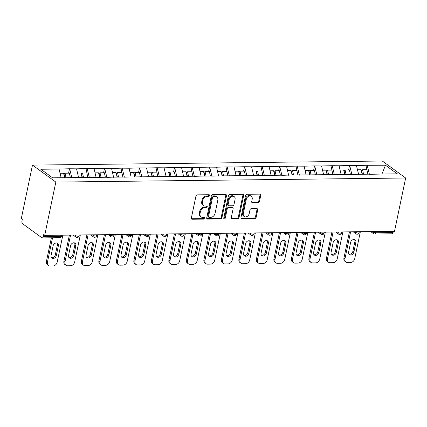 <?xml version="1.0" encoding="UTF-8"?>
<svg xmlns="http://www.w3.org/2000/svg" width="427" height="427" viewBox="0 0 427 427"><rect width="100%" height="100%" fill="white"/><g stroke="black" fill="none" stroke-linecap="round" stroke-linejoin="round"><path stroke-width="0.64" d="M209.593 195.561A0.918 0.715 126.1 0 0 209 194.717L197.295 194.856A1.313 1.019 126.1 0 0 195.94 196.089L191.355 218.037A1.313 1.019 126.1 0 0 191.686 219.088A1.313 1.019 126.1 0 0 192.203 219.248L203.903 219.11A0.918 0.715 126.1 0 0 204.261 217.402L202.745 217.418A4.201 3.267 126.1 0 1 201.09 216.916A4.201 3.267 126.1 0 1 200.039 213.559L200.418 211.728A4.201 3.267 126.1 0 1 204.757 207.784L206.273 207.768A0.918 0.715 126.1 0 0 206.631 206.06L205.115 206.076A4.201 3.267 126.1 0 1 203.46 205.574A4.201 3.267 126.1 0 1 202.409 202.217L202.788 200.386A4.201 3.267 126.1 0 1 207.127 196.441L208.643 196.425A0.918 0.715 126.1 0 0 209.593 195.561M203.46 205.574L202.777 205.077A4.201 3.267 126.1 0 1 201.725 201.72L202.11 199.889A4.201 3.267 126.1 0 1 206.449 195.95L207.96 195.929A0.918 0.715 126.1 0 0 208.915 194.717M191.413 218.747A1.313 1.019 126.1 0 0 191.52 218.752L203.22 218.613A0.918 0.715 126.1 0 0 204.175 217.402M201.09 216.916L200.407 216.42A4.201 3.267 126.1 0 1 199.356 213.062L199.74 211.232A4.201 3.267 126.1 0 1 204.079 207.292L205.59 207.271A0.918 0.715 126.1 0 0 206.545 206.06M258.105 202.724A1.313 1.019 126.1 0 0 259.467 201.491L260.753 195.331A1.313 1.019 126.1 0 0 260.422 194.285A1.313 1.019 126.1 0 0 259.904 194.125L246.907 194.274A1.313 1.019 126.1 0 0 245.552 195.507L240.967 217.46A1.313 1.019 126.1 0 0 241.298 218.512A1.313 1.019 126.1 0 0 241.815 218.667L254.807 218.517A1.313 1.019 126.1 0 0 256.163 217.284L257.721 209.844A1.313 1.019 126.1 0 0 257.39 208.798A1.313 1.019 126.1 0 0 256.873 208.638L251.311 208.702A1.313 1.019 126.1 0 0 249.955 209.935L249.187 213.623A3.512 2.727 126.1 0 1 247.121 216.468A3.512 2.727 126.1 0 1 244.169 216.5A3.512 2.727 126.1 0 1 243.294 213.692L246.31 199.238A3.512 2.727 126.1 0 1 248.375 196.399A3.512 2.727 126.1 0 1 251.327 196.367A3.512 2.727 126.1 0 1 252.202 199.174L251.7 201.581A1.313 1.019 126.1 0 0 252.031 202.628A1.313 1.019 126.1 0 0 252.549 202.788L258.105 202.724L257.428 202.227A1.313 1.019 126.1 0 0 258.783 200.994L260.07 194.835A1.313 1.019 126.1 0 0 260.011 194.13M394.516 231.306L44.696 235.389L55.83 182.083L405.65 178.006L394.516 231.306M226.502 195.731A1.313 1.019 126.1 0 0 226.171 194.68A1.313 1.019 126.1 0 0 225.653 194.525L212.662 194.675A1.313 1.019 126.1 0 0 211.306 195.908L206.716 217.861A1.313 1.019 126.1 0 0 207.047 218.907A1.313 1.019 126.1 0 0 207.565 219.067L220.562 218.918A1.313 1.019 126.1 0 0 221.917 217.685L226.502 195.731L225.819 195.235A1.313 1.019 126.1 0 0 225.766 194.531M229.785 194.477L242.782 194.322A1.313 1.019 126.1 0 1 243.299 194.482A1.313 1.019 126.1 0 1 243.625 195.529L239.04 217.482A1.313 1.019 126.1 0 1 237.684 218.715L232.123 218.779A1.313 1.019 126.1 0 1 231.605 218.624A1.313 1.019 126.1 0 1 231.274 217.573L233.137 208.67A1.313 1.019 126.1 0 0 232.806 207.623A1.313 1.019 126.1 0 0 232.288 207.463L228.6 207.506A1.313 1.019 126.1 0 0 227.244 208.739L225.307 218.01A0.918 0.715 126.1 0 1 223.764 218.026L228.429 195.71A1.313 1.019 126.1 0 1 229.785 194.477M55.83 182.083L32.484 165.094L382.304 161.011L405.65 178.006M366.12 169.7L367.039 165.292L356.38 165.414L358.648 174.451M367.039 165.292L385.474 165.228L397.318 173.848L52.66 177.867L40.816 169.247L59.049 169.033L61.146 177.771M68.582 173.17L69.505 168.761L59.049 169.033M69.505 168.761L76.55 168.83L78.616 177.717M86.083 172.967L87.007 168.558L76.55 168.83M87.007 168.558L94.052 168.628L96.118 177.515M103.585 172.764L104.508 168.355L94.052 168.628M104.508 168.355L111.554 168.425L113.619 177.306M121.087 172.556L122.01 168.153L111.554 168.425M122.01 168.153L129.055 168.217L131.121 177.104M138.588 172.353L139.512 167.944L129.055 168.217M139.512 167.944L146.557 168.014L148.623 176.901M156.095 172.15L157.013 167.742L146.557 168.014M157.013 167.742L164.064 167.811L166.124 176.698M173.597 171.948L174.515 167.539L164.064 167.811M174.515 167.539L181.566 167.608L183.626 176.49M191.099 171.739L192.017 167.336L181.566 167.608M192.017 167.336L199.067 167.4L201.133 176.287M208.6 171.537L209.518 167.128L199.067 167.4M209.518 167.128L216.569 167.197L218.635 176.084M226.102 171.334L227.025 166.925L216.569 167.197M227.025 166.925L234.071 166.994L236.136 175.881M243.603 171.131L244.527 166.722L234.071 166.994M244.527 166.722L251.572 166.792L253.638 175.673M261.105 170.923L262.029 166.519L251.572 166.792M262.029 166.519L269.074 166.583L271.14 175.47M278.607 170.72L279.53 166.311L269.074 166.583M279.53 166.311L286.576 166.381L288.641 175.267M296.108 170.517L297.032 166.108L286.576 166.381M297.032 166.108L304.077 166.178L306.143 175.065M313.615 170.314L314.534 165.906L304.077 166.178M314.534 165.906L321.579 165.975L323.645 174.856M331.117 170.106L332.035 165.703L321.579 165.975M332.035 165.703L339.086 165.772L341.146 174.654M348.619 169.903L349.537 165.495L339.086 165.772M349.537 165.495L356.588 165.564M358.691 174.253L351.805 174.531M349.74 165.644L351.848 174.333M341.189 174.462L334.304 174.734M332.238 165.847L334.346 174.536M323.687 174.664L316.802 174.937M314.736 166.055L316.845 174.744M306.186 174.867L299.3 175.145M297.235 166.258L299.343 174.947M288.684 175.07L281.799 175.348M279.733 166.461L281.836 175.15M271.182 175.273L264.297 175.55M262.231 166.663L264.334 175.353M253.675 175.481L246.795 175.753M244.73 166.872L246.833 175.561M236.174 175.684L229.294 175.961M227.228 167.074L229.331 175.764M218.672 175.887L211.787 176.164M209.726 167.277L211.829 175.967M201.17 176.089L194.285 176.367M192.225 167.48L194.328 176.17M183.669 176.298L176.783 176.57M174.718 167.688L176.826 176.378M166.167 176.5L159.282 176.778M157.216 167.891L159.324 176.581M148.665 176.703L141.78 176.981M139.714 168.094L141.823 176.783M131.164 176.906L124.278 177.184M122.213 168.297L124.321 176.986M113.662 177.114L106.777 177.386M104.711 168.505L106.814 177.194M96.16 177.317L89.275 177.595M87.209 168.708L89.312 177.397M78.653 177.52L71.773 177.797M69.708 168.911L71.811 177.6M44.696 235.389L43.671 234.642L43.26 236.633A2.007 1.094 -90.7 0 1 42.262 237.892A2.007 1.094 -90.7 0 1 41.846 237.754L22.588 223.732A2.007 1.094 -90.7 0 1 21.953 221.127L22.369 219.136L21.35 218.394L32.484 165.094M61.152 177.723L52.601 177.824M382.032 174.029L369.307 174.328M381.962 174.029L385.474 165.228M367.247 165.441L369.35 174.131M375.947 231.525L375.691 232.752L393.08 232.55L393.336 231.322M393.08 232.55A2.007 1.094 89.3 0 1 392.082 233.815L374.692 234.017A2.007 1.094 89.3 0 0 375.691 232.752A2.007 0.635 -168.2 0 1 372.984 232.032L373.086 231.557M206.775 218.565A1.313 1.019 126.1 0 0 206.887 218.571L219.878 218.421A1.313 1.019 126.1 0 0 221.234 217.188L225.819 195.235M213.516 196.367A0.918 0.715 126.1 0 0 212.566 197.231L208.541 216.5A0.918 0.715 126.1 0 0 209.134 217.343L210.73 217.327A4.201 3.267 126.1 0 0 215.069 213.383L217.818 200.21A4.201 3.267 126.1 0 0 216.772 196.858A4.201 3.267 126.1 0 0 215.112 196.351L213.516 196.367L212.833 195.876A0.918 0.715 126.1 0 0 211.883 196.735L212.566 197.231M208.771 217.236L208.088 216.74A0.918 0.715 126.1 0 1 207.858 216.003L211.883 196.735M216.772 196.858L216.089 196.361A4.201 3.267 126.1 0 0 214.429 195.854L215.112 196.351M212.833 195.876L214.429 195.854M231.333 218.282A1.313 1.019 126.1 0 0 231.445 218.288L237.001 218.218A1.313 1.019 126.1 0 0 238.362 216.985L242.947 195.038A1.313 1.019 126.1 0 0 242.888 194.328M232.806 207.623L232.128 207.127A1.313 1.019 126.1 0 0 231.61 206.967L227.922 207.01A1.313 1.019 126.1 0 0 226.566 208.243L224.629 217.514L225.307 218.01M223.759 218.368A0.918 0.715 126.1 0 0 224.629 217.514M235.069 199.43A3.512 2.727 126.1 0 0 234.188 196.628A3.512 2.727 126.1 0 0 231.242 196.66A3.512 2.727 126.1 0 0 229.176 199.5L228.109 204.592A1.313 1.019 126.1 0 0 228.44 205.643A1.313 1.019 126.1 0 0 228.957 205.798L232.646 205.755A1.313 1.019 126.1 0 0 234.001 204.522L235.069 199.43M234.188 196.628L233.505 196.132A3.512 2.727 126.1 0 0 230.559 196.164A3.512 2.727 126.1 0 0 228.493 199.009L229.176 199.5M228.44 205.643L227.756 205.147A1.313 1.019 126.1 0 1 227.431 204.095L228.493 199.009M251.759 202.286A1.313 1.019 126.1 0 0 251.866 202.291L257.428 202.227M251.327 196.367L250.644 195.87A3.512 2.727 126.1 0 0 247.697 195.902A3.512 2.727 126.1 0 0 245.632 198.747L246.31 199.238M244.169 216.5L243.491 216.003A3.512 2.727 126.1 0 1 242.611 213.196L245.632 198.747M241.025 218.165A1.313 1.019 126.1 0 0 241.132 218.17L254.129 218.021A1.313 1.019 126.1 0 0 255.485 216.788L257.038 209.347A1.313 1.019 126.1 0 0 256.979 208.643M46.399 261.559L47.424 262.301A4.014 3.117 126.1 0 0 48.427 265.503L47.408 264.761A4.014 3.117 -53.9 0 1 46.399 261.559L51.368 237.791M56.994 243.08A3.144 2.445 -53.9 0 1 57.33 245.13L55.307 254.823A3.144 2.445 -53.9 0 1 51.395 257.678M47.424 262.301L52.548 237.775M48.427 265.503A4.014 3.117 126.1 0 0 50.007 265.989L53.039 265.952A4.014 3.117 126.1 0 0 57.181 262.183L62.828 235.176M53.081 245.936A3.144 2.445 -53.9 0 1 54.928 243.39A3.144 2.445 -53.9 0 1 57.565 243.363A3.144 2.445 -53.9 0 1 58.35 245.872L56.327 255.565A3.144 2.445 -53.9 0 1 54.48 258.111A3.144 2.445 -53.9 0 1 51.843 258.138A3.144 2.445 -53.9 0 1 51.053 255.629L53.081 245.936M64.568 177.728L63.586 173.229L60.074 173.271M70.348 177.664L69.361 173.159L65.043 173.213L66.03 177.712M64.861 177.728L64.029 173.938L65.043 173.213M63.901 261.351L64.925 262.098A4.014 3.117 126.1 0 0 65.929 265.3L64.909 264.559A4.014 3.117 -53.9 0 1 63.901 261.351L69.387 235.101M74.495 242.872A3.144 2.445 -53.9 0 1 74.832 244.927L72.809 254.62A3.144 2.445 -53.9 0 1 68.896 257.476M64.925 262.098L70.567 235.085M65.929 265.3A4.014 3.117 126.1 0 0 67.509 265.786L70.54 265.749A4.014 3.117 126.1 0 0 74.682 261.981L80.329 234.973M70.583 245.733A3.144 2.445 -53.9 0 1 72.43 243.187A3.144 2.445 -53.9 0 1 75.067 243.16A3.144 2.445 -53.9 0 1 75.857 245.669L73.828 255.362A3.144 2.445 -53.9 0 1 71.982 257.908A3.144 2.445 -53.9 0 1 69.345 257.935A3.144 2.445 -53.9 0 1 68.555 255.421L70.583 245.733M82.069 177.525L81.087 173.026L77.575 173.063M87.85 177.456L86.862 172.956L82.544 173.01L83.532 177.509M82.363 177.52L81.53 173.73L82.544 173.01M81.408 261.148L82.427 261.89A4.014 3.117 126.1 0 0 83.43 265.098L82.411 264.356A4.014 3.117 -53.9 0 1 81.408 261.148L86.889 234.893M91.997 242.669A3.144 2.445 -53.9 0 1 92.333 244.724L90.31 254.412A3.144 2.445 -53.9 0 1 86.398 257.273M82.427 261.89L88.069 234.882M83.43 265.098A4.014 3.117 126.1 0 0 85.016 265.578L88.042 265.546A4.014 3.117 126.1 0 0 92.189 261.778L97.831 234.765M88.085 245.525A3.144 2.445 -53.9 0 1 89.932 242.984A3.144 2.445 -53.9 0 1 92.568 242.952A3.144 2.445 -53.9 0 1 93.358 245.466L91.33 255.159A3.144 2.445 -53.9 0 1 89.483 257.7A3.144 2.445 -53.9 0 1 86.846 257.727A3.144 2.445 -53.9 0 1 86.057 255.218L88.085 245.525M99.576 177.322L98.589 172.823L95.077 172.86M105.352 177.253L104.364 172.754L100.046 172.802L101.034 177.306M99.865 177.317L99.032 173.527L100.046 172.802M98.909 260.945L99.929 261.687A4.014 3.117 126.1 0 0 100.932 264.895L99.913 264.148A4.014 3.117 -53.9 0 1 98.909 260.945L104.391 234.69M109.499 242.467A3.144 2.445 -53.9 0 1 109.84 244.516L107.812 254.209A3.144 2.445 -53.9 0 1 103.9 257.065M99.929 261.687L105.57 234.679M100.932 264.895A4.014 3.117 126.1 0 0 102.517 265.375L105.544 265.338A4.014 3.117 126.1 0 0 109.691 261.575L115.333 234.562M105.586 245.322A3.144 2.445 -53.9 0 1 107.433 242.776A3.144 2.445 -53.9 0 1 110.07 242.749A3.144 2.445 -53.9 0 1 110.86 245.263L108.832 254.951A3.144 2.445 -53.9 0 1 106.985 257.497A3.144 2.445 -53.9 0 1 104.348 257.524A3.144 2.445 -53.9 0 1 103.564 255.015L105.586 245.322M117.078 177.12L116.091 172.615L112.579 172.657M122.853 177.05L121.866 172.551L117.548 172.599L118.535 177.098M117.366 177.114L116.534 173.325L117.548 172.599M116.411 260.742L117.43 261.484A4.014 3.117 126.1 0 0 118.434 264.687L117.414 263.945A4.014 3.117 -53.9 0 1 116.411 260.742L121.892 234.487M127 242.264A3.144 2.445 -53.9 0 1 127.342 244.313L125.314 254.006A3.144 2.445 -53.9 0 1 121.401 256.862M117.43 261.484L123.072 234.471M118.434 264.687A4.014 3.117 126.1 0 0 120.019 265.172L123.045 265.135A4.014 3.117 126.1 0 0 127.193 261.372L132.834 234.359M123.088 245.119A3.144 2.445 -53.9 0 1 124.935 242.573A3.144 2.445 -53.9 0 1 127.577 242.547A3.144 2.445 -53.9 0 1 128.362 245.055L126.339 254.748A3.144 2.445 -53.9 0 1 124.487 257.294A3.144 2.445 -53.9 0 1 121.85 257.321A3.144 2.445 -53.9 0 1 121.065 254.812L123.088 245.119M134.58 176.911L133.592 172.412L130.086 172.455M140.355 176.847L139.367 172.343L135.049 172.396L136.037 176.895M134.868 176.911L134.035 173.122L135.049 172.396M133.913 260.534L134.932 261.281A4.014 3.117 126.1 0 0 135.935 264.484L134.916 263.742A4.014 3.117 -53.9 0 1 133.913 260.534L139.394 234.284M144.502 242.056A3.144 2.445 -53.9 0 1 144.844 244.111L142.815 253.803A3.144 2.445 -53.9 0 1 138.903 256.659M134.932 261.281L140.574 234.268M135.935 264.484A4.014 3.117 126.1 0 0 137.521 264.97L140.547 264.932A4.014 3.117 126.1 0 0 144.694 261.164L150.336 234.156M140.59 244.917A3.144 2.445 -53.9 0 1 142.437 242.371A3.144 2.445 -53.9 0 1 145.079 242.344A3.144 2.445 -53.9 0 1 145.863 244.852L143.84 254.545A3.144 2.445 -53.9 0 1 141.988 257.091A3.144 2.445 -53.9 0 1 139.351 257.118A3.144 2.445 -53.9 0 1 138.567 254.604L140.59 244.917M152.081 176.709L151.094 172.209L147.587 172.246M157.857 176.639L156.874 172.14L152.551 172.193L153.539 176.693M152.37 176.703L151.542 172.914L152.551 172.193M151.414 260.331L152.434 261.073A4.014 3.117 126.1 0 0 153.437 264.281L152.418 263.539A4.014 3.117 -53.9 0 1 151.414 260.331L156.901 234.076M162.004 241.853A3.144 2.445 -53.9 0 1 162.345 243.908L160.322 253.595A3.144 2.445 -53.9 0 1 156.405 256.456M152.434 261.073L158.075 234.065M153.437 264.281A4.014 3.117 126.1 0 0 155.022 264.761L158.054 264.729A4.014 3.117 126.1 0 0 162.196 260.961L167.838 233.948M158.091 244.708A3.144 2.445 -53.9 0 1 159.944 242.168A3.144 2.445 -53.9 0 1 162.58 242.136A3.144 2.445 -53.9 0 1 163.365 244.65L161.342 254.343A3.144 2.445 -53.9 0 1 159.49 256.883A3.144 2.445 -53.9 0 1 156.853 256.91A3.144 2.445 -53.9 0 1 156.068 254.401L158.091 244.708M169.583 176.506L168.596 172.006L165.089 172.044M175.364 176.436L174.376 171.937L170.053 171.985L171.04 176.49M169.871 176.5L169.044 172.711L170.053 171.985M168.916 260.128L169.935 260.87A4.014 3.117 126.1 0 0 170.944 264.078L169.919 263.331A4.014 3.117 -53.9 0 1 168.916 260.128L174.403 233.873M179.505 241.65A3.144 2.445 -53.9 0 1 179.847 243.7L177.824 253.392A3.144 2.445 -53.9 0 1 173.906 256.248M169.935 260.87L175.582 233.863M170.944 264.078A4.014 3.117 126.1 0 0 172.524 264.559L175.556 264.521A4.014 3.117 126.1 0 0 179.698 260.758L185.339 233.745M175.593 244.506A3.144 2.445 -53.9 0 1 177.445 241.96A3.144 2.445 -53.9 0 1 180.082 241.933A3.144 2.445 -53.9 0 1 180.867 244.447L178.844 254.134A3.144 2.445 -53.9 0 1 176.997 256.68A3.144 2.445 -53.9 0 1 174.355 256.707A3.144 2.445 -53.9 0 1 173.57 254.198L175.593 244.506M187.085 176.303L186.097 171.798L182.591 171.841M192.865 176.234L191.878 171.734L187.56 171.782L188.542 176.282M187.373 176.298L186.546 172.508L187.56 171.782M186.418 259.926L187.437 260.667A4.014 3.117 126.1 0 0 188.446 263.87L187.421 263.128A4.014 3.117 -53.9 0 1 186.418 259.926L191.904 233.67M197.012 241.447A3.144 2.445 -53.9 0 1 197.349 243.497L195.326 253.19A3.144 2.445 -53.9 0 1 191.413 256.045M187.437 260.667L193.084 233.654M188.446 263.87A4.014 3.117 126.1 0 0 190.026 264.356L193.057 264.318A4.014 3.117 126.1 0 0 197.199 260.555L202.841 233.542M193.095 244.303A3.144 2.445 -53.9 0 1 194.947 241.757A3.144 2.445 -53.9 0 1 197.584 241.73A3.144 2.445 -53.9 0 1 198.368 244.239L196.345 253.932A3.144 2.445 -53.9 0 1 194.498 256.478A3.144 2.445 -53.9 0 1 191.856 256.504A3.144 2.445 -53.9 0 1 191.072 253.996L193.095 244.303M204.586 176.095L203.599 171.595L200.092 171.638M210.367 176.031L209.379 171.526L205.061 171.579L206.044 176.079M204.88 176.095L204.047 172.305L205.061 171.579M203.919 259.717L204.944 260.465A4.014 3.117 126.1 0 0 205.947 263.667L204.923 262.925A4.014 3.117 -53.9 0 1 203.919 259.717L209.406 233.468M214.514 241.239A3.144 2.445 -53.9 0 1 214.85 243.294L212.827 252.987A3.144 2.445 -53.9 0 1 208.915 255.842M204.944 260.465L210.586 233.452M205.947 263.667A4.014 3.117 126.1 0 0 207.527 264.153L210.559 264.116A4.014 3.117 126.1 0 0 214.701 260.347L220.348 233.339M210.596 244.1A3.144 2.445 -53.9 0 1 212.449 241.554A3.144 2.445 -53.9 0 1 215.085 241.527A3.144 2.445 -53.9 0 1 215.87 244.036L213.847 253.729A3.144 2.445 -53.9 0 1 212 256.275A3.144 2.445 -53.9 0 1 209.363 256.301A3.144 2.445 -53.9 0 1 208.573 253.787L210.596 244.1M222.088 175.892L221.101 171.392L217.594 171.43M227.869 175.823L226.881 171.323L222.563 171.376L223.551 175.876M222.382 175.887L221.549 172.097L222.563 171.376M221.421 259.515L222.446 260.256A4.014 3.117 126.1 0 0 223.449 263.464L222.43 262.722A4.014 3.117 -53.9 0 1 221.421 259.515L226.908 233.259M232.016 241.036A3.144 2.445 -53.9 0 1 232.352 243.091L230.329 252.779A3.144 2.445 -53.9 0 1 226.417 255.64M222.446 260.256L228.087 233.249M223.449 263.464A4.014 3.117 126.1 0 0 225.029 263.945L228.061 263.913A4.014 3.117 126.1 0 0 232.203 260.144L237.85 233.131M228.103 243.892A3.144 2.445 -53.9 0 1 229.95 241.351A3.144 2.445 -53.9 0 1 232.587 241.324A3.144 2.445 -53.9 0 1 233.377 243.833L231.349 253.526A3.144 2.445 -53.9 0 1 229.502 256.067A3.144 2.445 -53.9 0 1 226.865 256.099A3.144 2.445 -53.9 0 1 226.075 253.585L228.103 243.892M239.59 175.689L238.608 171.19L235.096 171.227M245.37 175.62L244.383 171.12L240.065 171.168L241.052 175.673M239.883 175.684L239.051 171.894L240.065 171.168M238.928 259.312L239.947 260.054A4.014 3.117 126.1 0 0 240.951 263.262L239.931 262.514A4.014 3.117 -53.9 0 1 238.928 259.312L244.409 233.057M249.517 240.833A3.144 2.445 -53.9 0 1 249.854 242.883L247.831 252.576A3.144 2.445 -53.9 0 1 243.918 255.431M239.947 260.054L245.589 233.046M240.951 263.262A4.014 3.117 126.1 0 0 242.536 263.742L245.562 263.71A4.014 3.117 126.1 0 0 249.71 259.942L255.351 232.928M245.605 243.689A3.144 2.445 -53.9 0 1 247.452 241.143A3.144 2.445 -53.9 0 1 250.089 241.116A3.144 2.445 -53.9 0 1 250.879 243.63L248.85 253.318A3.144 2.445 -53.9 0 1 247.003 255.864A3.144 2.445 -53.9 0 1 244.367 255.89A3.144 2.445 -53.9 0 1 243.577 253.382L245.605 243.689M257.097 175.486L256.109 170.981L252.597 171.024M262.872 175.417L261.884 170.917L257.566 170.965L258.554 175.465M257.385 175.481L256.552 171.691L257.566 170.965M256.43 259.109L257.449 259.851A4.014 3.117 126.1 0 0 258.452 263.053L257.433 262.311A4.014 3.117 -53.9 0 1 256.43 259.109L261.911 232.854M267.019 240.631A3.144 2.445 -53.9 0 1 267.355 242.68L265.332 252.373A3.144 2.445 -53.9 0 1 261.42 255.229M257.449 259.851L263.091 232.838M258.452 263.053A4.014 3.117 126.1 0 0 260.038 263.539L263.064 263.502A4.014 3.117 126.1 0 0 267.211 259.739L272.853 232.726M263.107 243.486A3.144 2.445 -53.9 0 1 264.953 240.94A3.144 2.445 -53.9 0 1 267.59 240.913A3.144 2.445 -53.9 0 1 268.38 243.422L266.352 253.115A3.144 2.445 -53.9 0 1 264.505 255.661A3.144 2.445 -53.9 0 1 261.868 255.688A3.144 2.445 -53.9 0 1 261.078 253.179L263.107 243.486M274.598 175.278L273.611 170.779L270.099 170.821M280.374 175.214L279.386 170.709L275.068 170.763L276.055 175.262M274.887 175.278L274.054 171.489L275.068 170.763M273.931 258.901L274.951 259.648A4.014 3.117 126.1 0 0 275.954 262.851L274.935 262.109A4.014 3.117 -53.9 0 1 273.931 258.901L279.413 232.651M284.521 240.422A3.144 2.445 -53.9 0 1 284.862 242.477L282.834 252.17A3.144 2.445 -53.9 0 1 278.922 255.026M274.951 259.648L280.592 232.635M275.954 262.851A4.014 3.117 126.1 0 0 277.539 263.336L280.566 263.299A4.014 3.117 126.1 0 0 284.713 259.531L290.355 232.523M280.608 243.283A3.144 2.445 -53.9 0 1 282.455 240.737A3.144 2.445 -53.9 0 1 285.092 240.711A3.144 2.445 -53.9 0 1 285.882 243.219L283.859 252.912A3.144 2.445 -53.9 0 1 282.007 255.458A3.144 2.445 -53.9 0 1 279.37 255.485A3.144 2.445 -53.9 0 1 278.585 252.971L280.608 243.283M292.1 175.075L291.113 170.576L287.601 170.619M297.875 175.006L296.888 170.506L292.57 170.56L293.557 175.059M292.388 175.07L291.556 171.28L292.57 170.56M291.433 258.698L292.452 259.44A4.014 3.117 126.1 0 0 293.456 262.648L292.436 261.906A4.014 3.117 -53.9 0 1 291.433 258.698L296.914 232.443M302.022 240.22A3.144 2.445 -53.9 0 1 302.364 242.274L300.336 251.962A3.144 2.445 -53.9 0 1 296.423 254.823M292.452 259.44L298.094 232.432M293.456 262.648A4.014 3.117 126.1 0 0 295.041 263.128L298.067 263.096A4.014 3.117 126.1 0 0 302.215 259.328L307.856 232.32M298.11 243.075A3.144 2.445 -53.9 0 1 299.957 240.534A3.144 2.445 -53.9 0 1 302.599 240.508A3.144 2.445 -53.9 0 1 303.383 243.016L301.361 252.709A3.144 2.445 -53.9 0 1 299.508 255.25A3.144 2.445 -53.9 0 1 296.872 255.282A3.144 2.445 -53.9 0 1 296.087 252.768L298.11 243.075M309.602 174.873L308.614 170.373L305.108 170.41M315.377 174.803L314.395 170.304L310.071 170.352L311.059 174.856M309.89 174.867L309.063 171.078L310.071 170.352M308.934 258.495L309.954 259.237A4.014 3.117 126.1 0 0 310.957 262.445L309.938 261.698A4.014 3.117 -53.9 0 1 308.934 258.495L314.421 232.24M319.524 240.017A3.144 2.445 -53.9 0 1 319.866 242.066L317.837 251.759A3.144 2.445 -53.9 0 1 313.925 254.615M309.954 259.237L315.596 232.229M310.957 262.445A4.014 3.117 126.1 0 0 312.543 262.925L315.569 262.893A4.014 3.117 126.1 0 0 319.716 259.125L325.358 232.112M315.612 242.872A3.144 2.445 -53.9 0 1 317.458 240.326A3.144 2.445 -53.9 0 1 320.101 240.3A3.144 2.445 -53.9 0 1 320.885 242.814L318.862 252.501A3.144 2.445 -53.9 0 1 317.01 255.047A3.144 2.445 -53.9 0 1 314.373 255.074A3.144 2.445 -53.9 0 1 313.589 252.565L315.612 242.872M327.103 174.67L326.116 170.165L322.609 170.208M332.879 174.6L331.896 170.101L327.573 170.149L328.56 174.648M327.392 174.664L326.564 170.875L327.573 170.149M326.436 258.292L327.456 259.034A4.014 3.117 126.1 0 0 328.459 262.237L327.44 261.495A4.014 3.117 -53.9 0 1 326.436 258.292L331.923 232.037M337.026 239.814A3.144 2.445 -53.9 0 1 337.367 241.863L335.344 251.556A3.144 2.445 -53.9 0 1 331.427 254.412M327.456 259.034L333.103 232.021M328.459 262.237A4.014 3.117 126.1 0 0 330.044 262.722L333.076 262.685A4.014 3.117 126.1 0 0 337.218 258.922L342.86 231.909M333.113 242.669A3.144 2.445 -53.9 0 1 334.965 240.123A3.144 2.445 -53.9 0 1 337.602 240.097A3.144 2.445 -53.9 0 1 338.387 242.605L336.364 252.298A3.144 2.445 -53.9 0 1 334.512 254.844A3.144 2.445 -53.9 0 1 331.875 254.871A3.144 2.445 -53.9 0 1 331.09 252.362L333.113 242.669M344.605 174.462L343.618 169.962L340.111 170.005M350.386 174.397L349.398 169.893L345.075 169.946L346.062 174.446M344.893 174.462L344.066 170.672L345.075 169.946M343.938 258.084L344.957 258.831A4.014 3.117 126.1 0 0 345.966 262.034L344.941 261.292A4.014 3.117 -53.9 0 1 343.938 258.084L349.425 231.834M354.527 239.606A3.144 2.445 -53.9 0 1 354.869 241.661L352.846 251.354A3.144 2.445 -53.9 0 1 348.934 254.209M344.957 258.831L350.604 231.818M345.966 262.034A4.014 3.117 126.1 0 0 347.546 262.52L350.578 262.482A4.014 3.117 126.1 0 0 354.72 258.714L360.361 231.706M350.615 242.467A3.144 2.445 -53.9 0 1 352.467 239.921A3.144 2.445 -53.9 0 1 355.104 239.894A3.144 2.445 -53.9 0 1 355.888 242.403L353.866 252.095A3.144 2.445 -53.9 0 1 352.019 254.641A3.144 2.445 -53.9 0 1 349.377 254.668A3.144 2.445 -53.9 0 1 348.592 252.154L350.615 242.467M362.107 174.259L361.119 169.759L357.612 169.802M367.887 174.189L366.9 169.69L362.582 169.743L363.564 174.243M362.395 174.253L361.568 170.469L362.582 169.743M43.26 236.633L60.65 236.43L60.906 235.197M59.652 237.69A2.007 1.094 -90.7 0 0 60.65 236.43A2.007 0.635 11.8 0 0 61.589 236.094A2.007 2.007 0 0 1 59.652 237.69L42.262 237.892M74.805 235.037L75.446 235.501L75.547 235.026M78.152 236.227A2.007 0.635 -168.2 0 1 75.446 235.501A2.007 1.559 -53.9 0 0 75.947 237.102A2.007 2.007 0 0 0 79.096 235.891A2.007 0.635 11.8 0 1 78.152 236.227M92.312 234.829L92.947 235.298L93.049 234.823M109.814 234.626L110.449 235.09L110.55 234.62M127.315 234.423L127.956 234.887L128.052 234.412M144.817 234.22L145.458 234.685L145.554 234.209M162.319 234.017L162.959 234.482L163.055 234.007M179.82 233.809L180.461 234.274L180.557 233.804M197.322 233.606L197.963 234.071L198.064 233.596M214.824 233.404L215.464 233.868L215.566 233.393M232.325 233.201L232.966 233.665L233.067 233.19M249.827 232.993L250.468 233.462L250.569 232.987M267.334 232.79L267.969 233.254L268.071 232.779M284.836 232.587L285.471 233.051L285.572 232.576M302.337 232.384L302.978 232.848L303.074 232.373M319.839 232.176L320.48 232.646L320.576 232.171M337.341 231.973L337.981 232.437L338.077 231.962M354.842 231.77L355.483 232.235L355.579 231.76M372.344 231.567L372.984 232.032A2.007 1.559 -53.9 0 0 373.486 233.633A2.007 2.007 0 0 0 374.692 234.017M95.653 236.019A2.007 0.635 -168.2 0 1 92.947 235.298A2.007 1.559 -53.9 0 0 93.449 236.9A2.007 2.007 0 0 0 96.598 235.688A2.007 0.635 11.8 0 1 95.653 236.019M113.155 235.816A2.007 0.635 -168.2 0 1 110.449 235.09A2.007 1.559 -53.9 0 0 110.956 236.697A2.007 2.007 0 0 0 114.1 235.485A2.007 0.635 11.8 0 1 113.155 235.816M130.657 235.613A2.007 0.635 -168.2 0 1 127.956 234.887A2.007 1.559 -53.9 0 0 128.458 236.489A2.007 2.007 0 0 0 131.601 235.277A2.007 0.635 11.8 0 1 130.657 235.613M148.158 235.41A2.007 0.635 -168.2 0 1 145.458 234.685A2.007 1.559 -53.9 0 0 145.959 236.286A2.007 2.007 0 0 0 149.103 235.074A2.007 0.635 11.8 0 1 148.158 235.41M165.66 235.202A2.007 0.635 -168.2 0 1 162.959 234.482A2.007 1.559 -53.9 0 0 163.461 236.083A2.007 2.007 0 0 0 166.605 234.871A2.007 0.635 11.8 0 1 165.66 235.202M183.162 234.999A2.007 0.635 -168.2 0 1 180.461 234.274A2.007 1.559 -53.9 0 0 180.963 235.88A2.007 2.007 0 0 0 184.106 234.669A2.007 0.635 11.8 0 1 183.162 234.999M200.669 234.797A2.007 0.635 -168.2 0 1 197.963 234.071A2.007 1.559 -53.9 0 0 198.464 235.677A2.007 2.007 0 0 0 201.608 234.46A2.007 0.635 11.8 0 1 200.669 234.797M218.17 234.594A2.007 0.635 -168.2 0 1 215.464 233.868A2.007 1.559 -53.9 0 0 215.966 235.469A2.007 2.007 0 0 0 219.11 234.258A2.007 0.635 11.8 0 1 218.17 234.594M235.672 234.386A2.007 0.635 -168.2 0 1 232.966 233.665A2.007 1.559 -53.9 0 0 233.468 235.266A2.007 2.007 0 0 0 236.611 234.055A2.007 0.635 11.8 0 1 235.672 234.386M253.174 234.183A2.007 0.635 -168.2 0 1 250.468 233.462A2.007 1.559 -53.9 0 0 250.969 235.063A2.007 2.007 0 0 0 254.118 233.852A2.007 0.635 11.8 0 1 253.174 234.183M270.675 233.98A2.007 0.635 -168.2 0 1 267.969 233.254A2.007 1.559 -53.9 0 0 268.471 234.861A2.007 2.007 0 0 0 271.62 233.644A2.007 0.635 11.8 0 1 270.675 233.98M288.177 233.777A2.007 0.635 -168.2 0 1 285.471 233.051A2.007 1.559 -53.9 0 0 285.978 234.653A2.007 2.007 0 0 0 289.122 233.441A2.007 0.635 11.8 0 1 288.177 233.777M305.679 233.569A2.007 0.635 -168.2 0 1 302.978 232.848A2.007 1.559 -53.9 0 0 303.48 234.45A2.007 2.007 0 0 0 306.623 233.238A2.007 0.635 11.8 0 1 305.679 233.569M323.18 233.366A2.007 0.635 -168.2 0 1 320.48 232.646A2.007 1.559 -53.9 0 0 320.981 234.247A2.007 2.007 0 0 0 324.125 233.035A2.007 0.635 11.8 0 1 323.18 233.366M340.682 233.163A2.007 0.635 -168.2 0 1 337.981 232.437A2.007 1.559 -53.9 0 0 338.483 234.044A2.007 2.007 0 0 0 341.627 232.832A2.007 0.635 11.8 0 1 340.682 233.163M358.184 232.961A2.007 0.635 -168.2 0 1 355.483 232.235A2.007 1.559 -53.9 0 0 355.985 233.836A2.007 2.007 0 0 0 359.128 232.624A2.007 0.635 11.8 0 1 358.184 232.961M206.449 195.95L207.127 196.441M202.11 199.889L202.788 200.386M201.725 201.72L202.409 202.217M205.59 207.271L206.273 207.768M204.079 207.292L204.757 207.784M199.74 211.232L200.418 211.728M199.356 213.062L200.039 213.559M203.22 218.613L203.903 219.11M191.52 218.752L192.203 219.248M207.96 195.929L208.643 196.425M221.234 217.188L221.917 217.685M219.878 218.421L220.562 218.918M206.887 218.571L207.565 219.067M207.858 216.003L208.541 216.5M242.947 195.038L243.625 195.529M238.362 216.985L239.04 217.482M237.001 218.218L237.684 218.715M231.445 218.288L232.123 218.779M231.61 206.967L232.288 207.463M227.922 207.01L228.6 207.506M226.566 208.243L227.244 208.739M227.431 204.095L228.109 204.592M251.866 202.291L252.549 202.788M242.611 213.196L243.294 213.692M257.038 209.347L257.721 209.844M255.485 216.788L256.163 217.284M254.129 218.021L254.807 218.517M241.132 218.17L241.815 218.667M260.07 194.835L260.753 195.331M258.783 200.994L259.467 201.491M57.33 245.13L58.35 245.872M55.307 254.823L56.327 255.565M74.832 244.927L75.857 245.669M72.809 254.62L73.828 255.362M92.333 244.724L93.358 245.466M90.31 254.412L91.33 255.159M109.84 244.516L110.86 245.263M107.812 254.209L108.832 254.951M127.342 244.313L128.362 245.055M125.314 254.006L126.339 254.748M144.844 244.111L145.863 244.852M142.815 253.803L143.84 254.545M162.345 243.908L163.365 244.65M160.322 253.595L161.342 254.343M179.847 243.7L180.867 244.447M177.824 253.392L178.844 254.134M197.349 243.497L198.368 244.239M195.326 253.19L196.345 253.932M214.85 243.294L215.87 244.036M212.827 252.987L213.847 253.729M232.352 243.091L233.377 243.833M230.329 252.779L231.349 253.526M249.854 242.883L250.879 243.63M247.831 252.576L248.85 253.318M267.355 242.68L268.38 243.422M265.332 252.373L266.352 253.115M284.862 242.477L285.882 243.219M282.834 252.17L283.859 252.912M302.364 242.274L303.383 243.016M300.336 251.962L301.361 252.709M319.866 242.066L320.885 242.814M317.837 251.759L318.862 252.501M337.367 241.863L338.387 242.605M335.344 251.556L336.364 252.298M354.869 241.661L355.888 242.403M352.846 251.354L353.866 252.095M61.782 235.186L61.589 236.094M75.947 237.102L73.134 235.053M79.283 234.983L79.096 235.891M93.449 236.9L90.636 234.85M96.785 234.781L96.598 235.688M110.956 236.697L108.138 234.647M114.287 234.572L114.1 235.485M128.458 236.489L125.639 234.444M131.788 234.37L131.601 235.277M145.959 236.286L143.141 234.236M149.29 234.167L149.103 235.074M163.461 236.083L160.648 234.033M166.797 233.964L166.605 234.871M180.963 235.88L178.15 233.831M184.299 233.756L184.106 234.669M198.464 235.677L195.651 233.628M201.8 233.553L201.608 234.46M215.966 235.469L213.153 233.42M219.302 233.35L219.11 234.258M233.468 235.266L230.655 233.217M236.804 233.147L236.611 234.055M250.969 235.063L248.156 233.014M254.305 232.945L254.118 233.852M268.471 234.861L265.658 232.811M271.807 232.736L271.62 233.644M285.978 234.653L283.16 232.603M289.309 232.534L289.122 233.441M303.48 234.45L300.661 232.4M306.81 232.331L306.623 233.238M320.981 234.247L318.163 232.197M324.317 232.128L324.125 233.035M338.483 234.044L335.67 231.994M341.819 231.92L341.627 232.832M355.985 233.836L353.172 231.786M359.32 231.717L359.128 232.624M373.486 233.633L370.673 231.583"/></g></svg>
